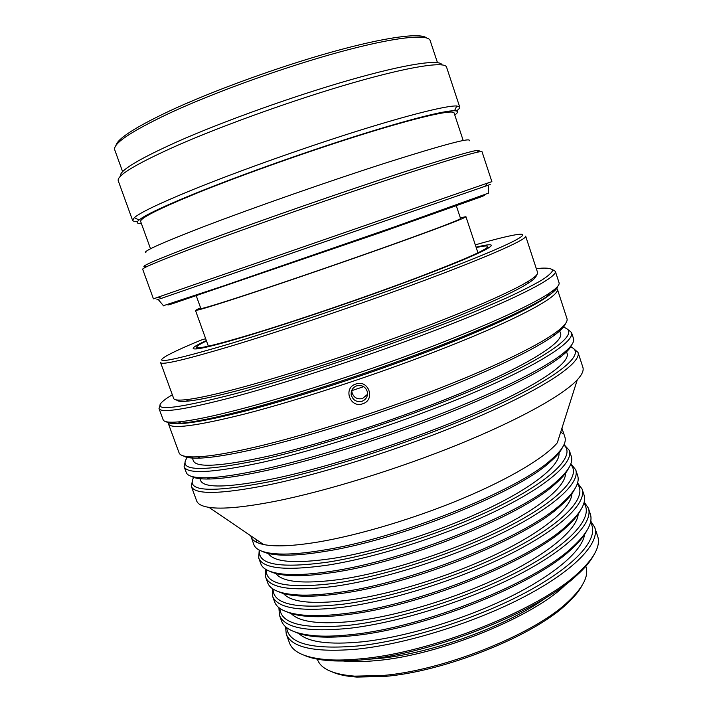 <?xml version="1.0" encoding="UTF-8"?>
<svg xmlns="http://www.w3.org/2000/svg" width="713" height="713" viewBox="0 0 713 713"><rect width="100%" height="100%" fill="white"/><g stroke="black" fill="none" stroke-linecap="round" stroke-linejoin="round"><path stroke-width="1.07" d="M200.567 307.784L195.46 310.351C196.057 311.028 213.847 305.627 248.81 294.13C289.362 280.753 349.067 260.2 394.556 243.935C441.418 227.099 465.215 218.018 465.937 216.69L460.34 217.839M196.298 295.886L200.816 308.471C201.422 309.112 218.606 303.89 252.349 292.793C291.314 279.933 348.47 260.254 392.061 244.666C436.998 228.525 459.832 219.809 460.562 218.526L456.338 205.843M172.252 303.177C166.165 305.485 166.414 305.61 172.992 303.542L379.842 232.803L479.501 197.412C485.829 195.006 485.945 194.756 479.858 196.663M163.429 305.69L224.72 285.521L394.681 226.823L488.289 193.205M158.616 297.125L153.438 298.854L158.464 297.045L161.272 298.426C154.569 300.734 154.561 300.726 161.236 298.408L485.553 186.129C492.122 183.847 492.122 183.829 485.571 186.093L488.53 185.086L485.562 186.129L486.917 183.312L491.881 181.655L486.836 183.464M158.464 297.045L486.917 183.312M153.438 298.854L142.68 269.247C142.306 267.821 163.081 259.274 205.023 243.623C254.951 225.085 331.278 198.41 389.708 179.123C448.281 159.774 481.926 150.024 482.033 151.735L491.881 181.655M147.252 266.43C135.434 268.534 154.908 260.031 205.656 240.932C259.648 220.798 344.548 191.262 403.433 172.163C463.013 153.054 487.434 146.45 476.685 152.341M145.915 252.759C141.718 251.858 161.379 243.008 204.898 226.208C254.158 207.367 330.119 180.799 386.473 162.724C444.146 144.472 471.748 137.163 469.27 140.791M150.523 248.775L140.657 221.511C139.748 218.347 158.696 208.811 197.492 192.893C243.258 174.337 313.167 149.623 367.204 132.966C421.365 116.272 453.308 109.365 454.101 112.975L463.192 140.488M141.406 223.579C136.798 223.748 136.005 222.563 139.026 220.005C144.873 215.183 163.562 206.342 195.077 193.473C237.848 176.138 301.474 153.393 354.53 136.593C407.649 119.766 444.859 110.426 454.529 110.747C458.406 110.907 458.486 112.342 454.787 115.034M137.618 221.395C134.597 221.538 132.912 221.19 132.582 220.344L134.302 217.643C140.122 212.643 159.124 203.526 191.298 190.282C234.987 172.43 300.226 149.088 354.584 131.95C409.004 114.793 447.006 105.435 456.775 105.979L459.733 107.066C459.965 107.93 458.86 109.232 456.409 110.978M132.582 220.344L118.251 180.808C116.576 175.674 135.684 164.142 175.594 146.21C222.955 125.292 296.43 98.991 353.603 82.61C410.911 66.175 445.046 61.238 446.561 67.12L459.733 107.066M120.444 176.245C118.928 171.013 137.689 159.578 176.726 141.949C222.982 121.406 294.531 95.765 350.422 79.82C406.437 63.822 440.144 59.054 441.998 64.856M122.627 171.69L114.74 149.873C112.725 143.687 130.871 131.513 169.177 113.34C214.435 92.307 284.728 66.96 339.762 51.978C394.922 36.951 428.272 33.627 430.189 40.641L437.461 62.619M115.987 145.443C117.485 138.67 135.443 127.137 169.863 110.827C212.768 90.845 278.409 66.942 331.741 52.049C385.154 37.138 420.367 32.54 426.445 37.878M557.718 286.332C557.45 288.578 553.974 291.938 547.263 296.385C528.761 308.613 482.211 329.843 421.445 352.775C360.707 375.671 291.029 398.139 242.126 410.822C214.256 417.996 193.891 422.123 181.022 423.21C172.885 423.879 168.018 423.397 166.405 421.775M159.008 408.504L163.143 419.779C163.901 421.989 168.945 422.693 178.268 421.909C191.209 420.777 211.761 416.57 239.924 409.289C289.344 396.41 359.896 373.63 421.383 350.475C482.906 327.294 529.982 305.904 548.627 293.667C556.39 288.524 559.857 284.87 559.037 282.696L555.311 271.27C557.709 276.76 521.497 296.216 453.637 323.141C385.965 350.003 295.084 380.475 235.335 396.508C186.155 409.422 160.71 413.424 159.008 408.504L160.211 405.349M172.323 394.752L167.68 397.667C146.29 412.141 169.043 410.777 235.932 393.567C304.594 375.074 413.754 337.454 481.141 309.023L507.175 297.678C521.889 290.842 533.476 284.95 541.925 280.031C548.555 275.699 552.129 272.428 552.655 270.191C551.559 268.551 547.896 267.874 541.657 268.168L536.345 268.739M552.432 269.576L555.311 271.27M206.467 340.939C200.567 343.791 197.305 345.769 196.69 346.892C195.522 349.833 214.827 345.324 254.594 333.363C299.585 319.665 366.357 296.831 415.634 278.257C466.124 258.979 490.098 248.284 487.549 246.172C486.346 245.691 482.558 246.145 476.204 247.554M351.794 390.644L363.701 386.651M205.656 338.684L201.048 340.119C185.683 346.456 174.569 351.491 167.733 355.208C150.033 365.074 171.138 361.152 231.039 343.443C292.802 324.78 390.163 291.189 452.621 266.974C515.419 242.652 535.08 231.431 515.374 234.827C506.872 236.297 493.521 239.648 475.313 244.871M525.668 236.172C527.148 239.096 492.835 254.719 430.358 278.204C368.042 301.626 285.147 329.825 230.442 346.286C184.89 359.833 161.61 365.27 160.594 362.596L173.669 398.451C174.239 400.091 178.33 400.51 185.924 399.708C197.777 398.415 217.42 394.039 244.862 386.58C290.797 373.995 356.099 352.623 412.693 331.474C469.306 310.315 512.335 291.314 528.85 280.958C535.267 276.902 538.172 274.068 537.557 272.437L525.668 236.172M536.238 275.396C536.452 277.081 533.538 279.844 527.504 283.676C511.123 294.023 468.601 312.873 412.729 333.791C356.883 354.691 292.446 375.76 247.028 388.13C219.907 395.474 200.451 399.77 188.669 401.009C181.45 401.758 177.394 401.392 176.521 399.913M476.07 247.161C492.362 243.293 495.588 244.096 485.749 249.559C471.525 256.974 440.197 269.576 391.758 287.357C345.154 304.335 290.761 322.641 252.215 334.379C226.975 342.035 209.684 346.705 200.326 348.39C189.097 350.217 191.093 347.605 206.333 340.556M489.323 247.482L488.218 247.402M199.56 343.853L199.783 344.45M196.931 348.265L196.12 348.996M362.685 403.781C349.976 408.549 342.775 387.89 355.832 384.04C368.603 379.182 375.787 399.877 362.685 403.781M356.652 385.849C352.783 387.462 350.956 390.341 351.179 394.503C352.677 400.1 356.295 402.364 362.017 401.285C366.01 399.592 367.828 396.597 367.48 392.302C365.867 386.883 362.257 384.726 356.652 385.849M571.826 344.682C570.569 348.149 566.354 352.587 559.188 357.988C539.26 372.952 493.779 395.501 436.115 417.818C378.451 440.117 313.159 460.268 266.288 470.544C241.814 475.856 222.964 478.681 209.756 478.993C200.665 479.198 194.542 478.316 191.378 476.346M184.114 466.623L186.271 472.523C187.572 476.266 194.506 478.013 207.073 477.763C220.388 477.407 239.408 474.537 264.149 469.136C311.519 458.691 377.649 438.254 436.035 415.706C494.421 393.13 540.436 370.386 560.534 355.368C570.507 347.81 574.821 342.169 573.457 338.443L571.505 332.472C574.945 341.224 540.721 363.942 475.161 392.016C409.779 420.037 321.046 449.217 261.751 462.47C212.759 472.969 186.886 474.35 184.114 466.623L185.371 461.026M187.893 456.703C176.004 471.373 200.808 472.291 262.304 459.448C327.552 444.814 428.201 410.661 493.503 380.867C559.126 350.992 580.952 330.779 562.414 327.08M259.63 550.249C257.322 564.687 280.075 568.644 327.882 562.129C379.432 554.108 453.94 529.447 504.349 503.547C554.928 477.612 575.444 454.698 563.849 445.001M564.045 444.564L569.33 450.438C573.671 462.434 547.602 485.865 496.827 510.553C446.178 535.213 376.437 557.593 327.436 565.168C285.717 571.033 262.812 568.644 258.721 557.994L259.211 550.035M568.644 468.218C566.38 472.924 561.799 478.271 554.901 484.261C520.748 516.06 404.904 562.61 331.634 572.682C315.502 575.097 302.009 576.068 291.145 575.587C281.911 575.159 274.933 573.787 270.209 571.461M258.721 557.994L260.798 563.733C263.035 570.035 272.339 573.626 288.712 574.5C299.683 574.963 313.346 573.965 329.7 571.505C403.95 561.238 521.613 513.984 556.149 481.89C568.413 471.097 573.448 462.55 571.238 456.231L569.33 450.438M266.341 569.696C265.191 584.508 288.204 589.009 335.386 583.216C386.687 575.899 460.384 551.675 510.49 525.481C560.766 499.234 581.585 475.295 570.596 464.439M570.855 463.762L575.703 469.742C580.329 482.594 554.616 506.925 504.109 532.032C453.709 557.103 384.075 579.33 334.958 586.273C293.114 591.576 270.013 588.519 265.646 577.102L265.717 569.33M574.696 489.109C572.183 494.18 567.325 499.875 560.133 506.185C524.928 539.153 411.419 584.758 339.13 593.724C324.014 595.801 311.171 596.576 300.601 596.05C290.931 595.551 283.524 594.072 278.364 591.621M265.646 577.102L267.714 582.824C270.218 589.874 280.378 593.929 298.203 594.99C308.889 595.498 321.893 594.704 337.204 592.592C410.465 583.439 525.766 537.147 561.363 503.859C574.651 492.032 580.061 482.576 577.61 475.518L575.703 469.742M273.097 589.072C272.972 604.276 296.225 609.33 342.864 604.214C393.95 597.592 466.917 573.778 516.729 547.281C566.701 520.731 587.753 495.802 577.263 483.851M577.557 482.915L582.049 488.975C586.968 502.692 561.603 527.905 511.355 553.431C461.213 578.911 391.687 600.97 342.445 607.298C300.485 612.039 277.188 608.323 272.544 596.148L272.295 588.519M580.703 510.053C577.922 515.499 572.771 521.542 565.257 528.173C529.055 562.192 417.889 606.772 346.589 614.686C332.516 616.442 320.378 617.048 310.173 616.504C300.048 615.943 292.187 614.365 286.59 611.781M272.544 596.148L274.603 601.852C277.393 609.686 288.462 614.223 307.811 615.471C318.132 616.005 330.422 615.381 344.682 613.59C416.945 605.524 529.857 560.258 566.479 525.9C580.845 512.977 586.674 502.585 583.956 494.733L582.049 488.975M279.879 608.367C280.681 624 304.157 629.588 350.306 625.141C401.214 619.178 473.521 595.756 523.039 568.956C572.717 542.121 593.92 516.239 583.867 503.218M584.179 502.023L588.377 508.137C593.572 522.709 568.573 548.814 518.574 574.74C468.691 600.631 399.262 622.529 349.905 628.242C307.829 632.422 284.335 628.055 279.416 615.132L278.899 607.628M586.639 531.033C583.59 536.862 578.136 543.261 570.293 550.231C533.11 585.177 424.306 628.679 354.022 635.568C341.019 637.03 329.629 637.484 319.861 636.95C309.264 636.335 300.939 634.668 294.897 631.95M279.416 615.132L281.475 620.809C284.567 629.472 296.59 634.517 317.543 635.943C327.427 636.477 338.951 635.996 352.133 634.508C423.362 627.476 533.877 583.314 571.496 548.003C587.013 533.948 593.278 522.576 590.275 513.877L588.377 508.137M565.471 323.64C564.553 326.652 560.641 330.672 553.734 335.68C534.447 349.611 488.868 371.589 430.474 394.013C372.097 416.41 305.654 437.265 258.32 448.334C232.696 454.279 213.339 457.532 200.246 458.094C191.601 458.441 185.968 457.71 183.366 455.883M168.437 423.789L179.061 452.817C180.139 455.946 186.298 457.283 197.546 456.828C210.727 456.231 230.263 452.915 256.163 446.882C304.005 435.634 371.295 414.485 430.402 391.838C489.528 369.156 535.632 346.99 555.079 333.024C564.135 326.447 568.092 321.608 566.942 318.506L557.352 289.121C559.999 295.458 524.768 315.592 458.468 342.472C392.337 369.298 303.31 399.004 244.399 414.084C195.754 426.205 170.434 429.44 168.437 423.789L168.464 422.096M286.679 627.6C288.328 643.67 312.009 649.793 357.73 645.978C408.478 640.675 480.179 617.627 529.411 590.533C578.787 563.404 600.105 536.604 590.417 522.54M590.729 521.078L594.687 527.237C600.159 542.655 575.507 569.634 525.757 595.961C476.132 622.262 406.811 643.999 357.329 649.106C315.146 652.734 291.457 647.707 286.261 634.035L285.53 626.647M562.539 447.372C560.525 451.712 556.211 456.721 549.589 462.389C516.497 492.924 398.335 540.338 324.112 551.55C306.982 554.34 292.874 555.534 281.804 555.115C272.981 554.767 266.43 553.493 262.126 551.309M256.047 541.996L256.511 539.714M250.771 535.811L253.855 544.58C255.842 550.178 264.336 553.324 279.327 554.001C290.521 554.402 304.799 553.181 322.16 550.338C397.382 538.912 517.397 490.776 550.846 459.974C562.147 450.188 566.817 442.497 564.848 436.882L561.924 428.246M193.918 476.988C184.988 491.658 210.433 493.2 270.254 481.614C334.691 468.102 433.192 434.93 498.155 404.69C563.422 374.378 586.79 352.382 570.222 346.75M572.824 348.024L578.002 352.365C581.799 362.222 548.039 386.116 482.817 414.734C417.773 443.29 329.174 472.247 269.71 484.653C220.567 494.421 194.426 494.956 191.307 486.275L192.653 479.591M558.858 452.238C561.514 463.771 536.06 485.58 488.868 508.235C441.775 530.864 377.935 551.301 332.623 558.466C294.38 564.036 272.847 562.165 268.026 552.86M565.427 472.639C566.888 485.321 540.864 507.861 494.109 530.517C447.425 553.136 384.833 572.913 340.065 579.428C303.07 584.348 281.546 582.191 275.476 572.949M571.897 493.084C572.281 506.854 545.766 530.062 499.439 552.691C453.174 575.284 391.749 594.428 347.489 600.31C311.67 604.624 290.182 602.2 283.025 593.011M578.279 513.565C577.664 528.36 550.739 552.165 504.831 574.749C458.985 597.307 398.656 615.836 354.878 621.103C320.182 624.864 298.774 622.182 290.663 613.055M584.598 534.073C583.056 549.839 555.757 574.197 510.276 596.719C464.84 619.205 405.554 637.146 362.249 641.825C328.622 645.069 307.339 642.146 298.382 633.073M566.229 350.76L567.076 353.372C570.632 362.632 538.484 385.163 476.908 412.105C415.501 439.012 332 466.373 275.557 478.334C228.534 487.835 203.517 488.494 200.505 480.312L199.533 477.665M559.349 329.771L560.578 333.532C563.796 341.741 531.203 363.158 469.314 389.601C407.586 415.982 323.96 443.566 267.669 456.311C220.798 466.516 196.022 467.978 193.339 460.696L191.966 456.926M351.821 390.216L351.857 391.874C353.327 397.399 356.883 399.619 362.534 398.54L367.079 394.69M581.835 585.89C578.68 591.71 573.412 597.957 566.033 604.615C532.156 636.656 442.969 672.154 383.398 676.53L356.803 677.074C346.776 676.405 338.702 674.748 332.57 672.092M317.116 658.562L317.463 659.525C320.868 668.937 333.256 674.471 354.611 676.138L381.598 675.567C442.078 671.093 532.825 634.98 567.183 602.53C582.877 588.029 589.116 576.042 585.908 566.568L585.623 565.703M170.763 422.221C176.343 425.911 201.084 422.212 244.978 411.125C301.064 396.66 384.681 368.942 449.279 343.211C514.011 317.437 552.183 297.063 554.562 289.371M593.501 555.587C590.114 561.862 584.295 568.68 576.024 576.042C537.745 611.923 431.73 654.071 362.659 659.828C350.93 660.978 340.484 661.29 331.322 660.773C320.146 660.113 311.269 658.349 304.674 655.479M286.261 634.035L289.451 642.841C292.927 652.538 306.127 658.197 329.049 659.801C338.327 660.318 348.907 659.988 360.787 658.812C430.786 652.939 538.467 610.15 577.209 573.876C594.161 558.448 600.97 545.873 597.619 536.131L594.687 527.237M343.185 660.996C352.534 661.958 363.568 661.824 376.295 660.603C439.502 655.425 535.151 616.246 566.621 583.724M367.231 659.338L378.46 658.509C430.777 653.919 507.87 625.756 546.684 597.271M251.074 536.898C252.357 540.463 256.52 543.003 263.569 544.518C275.245 546.951 293.765 546.069 319.139 541.853C360.11 534.866 415.973 518.057 463.192 498.235C510.419 478.378 545.258 457.283 557.308 442.8L577.272 379.851C582.102 374.61 583.956 370.395 582.851 367.213L578.002 352.365M191.307 486.275L196.672 500.936C197.813 504.109 201.922 506.257 209.007 507.371C222.037 509.385 244.247 507.326 275.646 501.203C326.429 491.088 398.317 468.904 458.878 444.279C519.465 419.618 563.154 395.091 577.272 379.851M562.504 433.352L560.739 431.989M567.076 328.916L571.505 332.472M556.292 287.847L557.352 289.121M208.356 346.17L195.46 310.351M172.992 303.542L172.207 303.159M163.562 305.859L158.224 299.469M139.026 220.005L134.302 217.643M454.529 110.747L456.775 105.979M488.28 193.41L488.53 185.086M479.501 197.412L479.885 196.619M477.96 252.83L465.937 216.69M181.022 423.21L178.268 421.909M547.263 296.385L548.627 293.667M188.669 401.009L185.924 399.708M527.504 283.676L528.85 280.958M209.756 478.993L207.073 477.763M291.145 575.587L288.712 574.5M300.601 596.05L298.203 594.99M310.173 616.504L307.811 615.471M319.861 636.95L317.543 635.943M200.246 458.094L197.546 456.828M281.804 555.115L279.327 554.001M356.803 677.074L354.611 676.138M331.322 660.773L329.049 659.801M263.569 544.518L209.007 507.371M576.024 576.042L577.209 573.876M566.033 604.615L567.183 602.53M351.848 391.874L351.179 394.503M549.589 462.389L550.846 459.974M553.734 335.68L555.079 333.024M570.293 550.231L571.496 548.003M565.257 528.173L566.479 525.9M560.133 506.185L561.363 503.859M554.901 484.261L556.149 481.89M559.188 357.988L560.534 355.368"/></g></svg>
